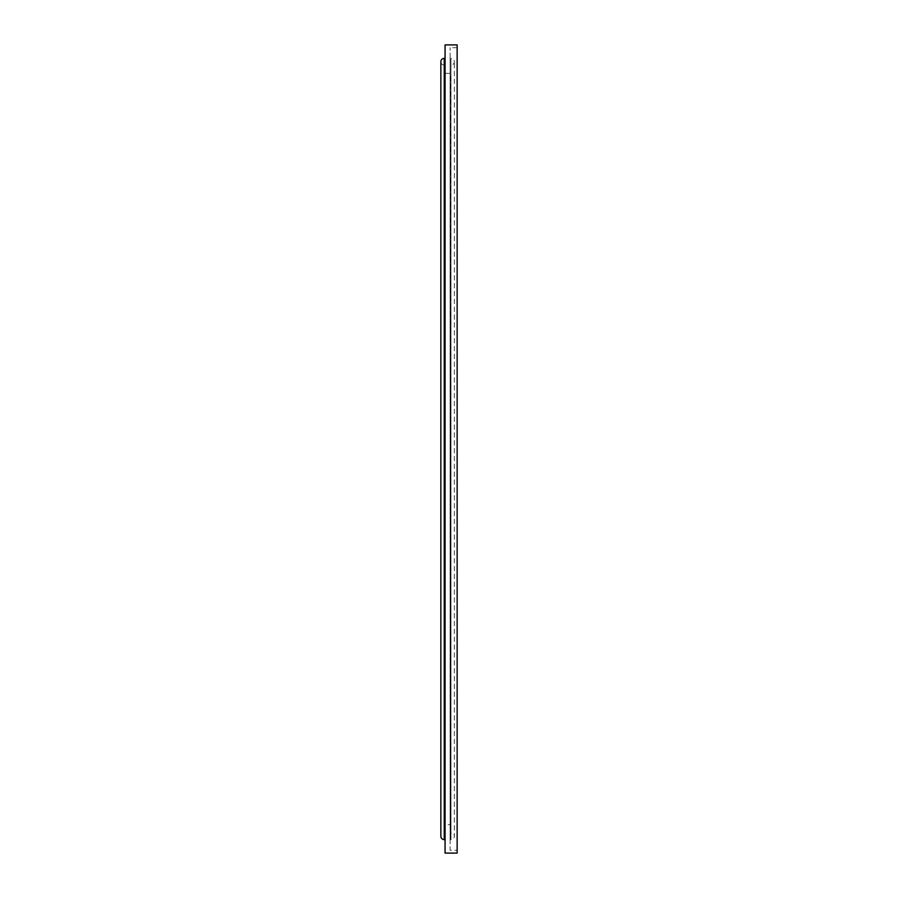 <?xml version="1.0" encoding="UTF-8"?>
<svg xmlns="http://www.w3.org/2000/svg" width="898" height="898" viewBox="0 0 898 898"><rect width="100%" height="100%" fill="white"/><g stroke="black" fill="none" stroke-linecap="round" stroke-linejoin="round"><path stroke-width="0.67" stroke-dasharray="4.49 3.37" d="M457.138 850.294L457.138 47.706L457.138 850.294L450.123 850.294L450.123 47.706L450.123 850.294M457.138 47.706L450.123 47.706M450.964 832.906L450.964 65.094A3.368 3.368 0 0 0 454.332 61.726A3.368 3.368 0 0 0 450.964 58.37L450.684 839.63L450.123 57.809L450.123 840.191L450.964 839.63L450.964 58.37L450.964 839.63A3.368 3.368 0 0 0 454.332 836.274L454.332 61.726L454.332 836.274A3.368 3.368 0 0 0 450.964 832.906L450.964 65.094L450.964 832.906M444.791 832.334L444.229 832.906L444.229 65.094L444.229 832.906A3.368 3.368 0 0 0 440.862 836.274L440.862 61.726A3.368 3.368 0 0 0 444.229 65.094L444.791 832.334L444.656 73.378L444.656 824.622L444.656 73.378L450.538 73.378L450.538 824.622L444.656 824.622L444.791 832.334L444.791 65.655L444.791 832.345M445.071 840.191L445.071 57.809L445.071 840.191M450.123 840.191L450.123 57.809M445.071 44.9L445.071 853.1M457.138 44.9L457.138 853.1M444.51 58.37L444.51 839.63M444.229 58.37L444.229 839.63"/><path stroke-width="1.35" d="M457.138 853.1L457.138 44.9L445.071 44.9L445.071 853.1L457.138 853.1M445.071 57.809L444.229 58.37A3.368 3.368 0 0 0 440.862 61.726L440.862 836.274A3.368 3.368 0 0 0 444.229 839.63L444.229 58.37M445.071 840.191L444.229 839.63M444.51 839.63L444.51 58.37"/></g></svg>
